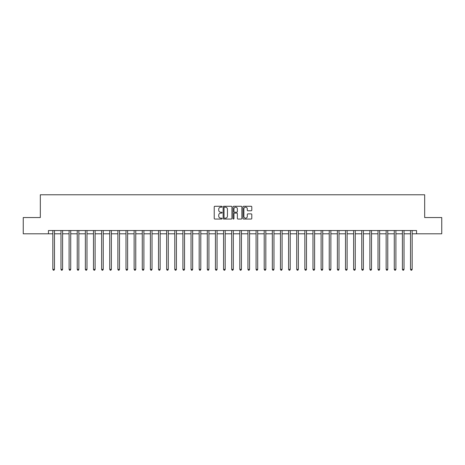 <?xml version="1.0" encoding="UTF-8"?>
<svg xmlns="http://www.w3.org/2000/svg" width="465" height="465" viewBox="0 0 465 465"><rect width="100%" height="100%" fill="white"/><g stroke="black" fill="none" stroke-linecap="round" stroke-linejoin="round"><path stroke-width="0.7" d="M222.096 206.727A0.448 0.448 0 0 0 221.648 206.28L214.865 206.28A0.639 0.639 0 0 0 214.226 206.919L214.226 218.411A0.639 0.639 0 0 0 214.865 219.05L221.648 219.05A0.448 0.448 0 0 0 222.096 218.602A0.448 0.448 0 0 0 221.648 218.155L220.77 218.155A2.04 2.04 0 0 1 218.73 216.109L218.73 215.156A2.04 2.04 0 0 1 220.77 213.109L221.648 213.109A0.448 0.448 0 0 0 222.096 212.662A0.448 0.448 0 0 0 221.648 212.22L220.77 212.22A2.04 2.04 0 0 1 218.73 210.174L218.73 209.215A2.04 2.04 0 0 1 220.77 207.175L221.648 207.175A0.448 0.448 0 0 0 222.096 206.727M251.158 210.779A0.639 0.639 0 0 0 251.792 210.145L251.792 206.919A0.639 0.639 0 0 0 251.158 206.28L243.625 206.28A0.639 0.639 0 0 0 242.986 206.919L242.986 218.411A0.639 0.639 0 0 0 243.625 219.05L251.158 219.05A0.639 0.639 0 0 0 251.792 218.411L251.792 214.516A0.639 0.639 0 0 0 251.158 213.877L247.932 213.877A0.639 0.639 0 0 0 247.293 214.516L247.293 216.446A1.709 1.709 0 0 1 245.584 218.155A1.709 1.709 0 0 1 243.881 216.446L243.881 208.884A1.709 1.709 0 0 1 245.584 207.175A1.709 1.709 0 0 1 247.293 208.884L247.293 210.145A0.639 0.639 0 0 0 247.932 210.779L251.158 210.779M48.453 233.802L23.25 233.802L23.25 217.544L40.321 217.544L40.321 194.777L424.679 194.777L424.679 217.544L441.75 217.544L441.75 233.802L416.547 233.802L416.547 230.547L48.453 230.547L48.453 233.802L52.841 233.802M231.942 206.919A0.639 0.639 0 0 0 231.303 206.28L223.77 206.28A0.639 0.639 0 0 0 223.13 206.919L223.13 218.411A0.639 0.639 0 0 0 223.77 219.05L231.303 219.05A0.639 0.639 0 0 0 231.942 218.411L231.942 206.919M233.697 206.28L241.23 206.28A0.639 0.639 0 0 1 241.87 206.919L241.87 218.411A0.639 0.639 0 0 1 241.23 219.05L238.004 219.05A0.639 0.639 0 0 1 237.365 218.411L237.365 213.749A0.639 0.639 0 0 0 236.732 213.109L234.593 213.109A0.639 0.639 0 0 0 233.953 213.749L233.953 218.602A0.448 0.448 0 0 1 233.506 219.05A0.448 0.448 0 0 1 233.058 218.602L233.058 206.919A0.639 0.639 0 0 1 233.697 206.28M54.469 233.802L60.973 233.802M62.595 233.802L69.099 233.802M70.727 233.802L77.231 233.802M78.852 233.802L85.357 233.802M86.984 233.802L93.488 233.802M95.116 233.802L101.62 233.802M103.242 233.802L109.746 233.802M111.373 233.802L117.878 233.802M119.499 233.802L126.003 233.802M127.631 233.802L134.135 233.802M135.763 233.802L142.267 233.802M143.888 233.802L150.393 233.802M152.02 233.802L158.524 233.802M160.146 233.802L166.65 233.802M168.278 233.802L174.782 233.802M176.409 233.802L182.914 233.802M184.535 233.802L191.039 233.802M192.667 233.802L199.171 233.802M200.793 233.802L207.297 233.802M208.925 233.802L215.429 233.802M217.056 233.802L223.56 233.802M225.182 233.802L231.686 233.802M233.314 233.802L239.818 233.802M241.44 233.802L247.944 233.802M249.571 233.802L256.076 233.802M257.703 233.802L264.207 233.802M265.829 233.802L272.333 233.802M273.961 233.802L280.465 233.802M282.086 233.802L288.591 233.802M290.218 233.802L296.722 233.802M298.35 233.802L304.854 233.802M306.476 233.802L312.98 233.802M314.607 233.802L321.112 233.802M322.733 233.802L329.237 233.802M330.865 233.802L337.369 233.802M338.997 233.802L345.501 233.802M347.123 233.802L353.627 233.802M355.254 233.802L361.758 233.802M363.38 233.802L369.884 233.802M371.512 233.802L378.016 233.802M379.643 233.802L386.148 233.802M387.769 233.802L394.274 233.802M395.901 233.802L402.405 233.802M404.027 233.802L410.531 233.802M412.159 233.802L416.547 233.802M224.473 207.175A0.448 0.448 0 0 0 224.025 207.623L224.025 217.707A0.448 0.448 0 0 0 224.473 218.155L225.397 218.155A2.04 2.04 0 0 0 227.443 216.109L227.443 209.215A2.04 2.04 0 0 0 225.397 207.175L224.473 207.175M237.365 208.913A1.709 1.709 0 0 0 235.662 207.204A1.709 1.709 0 0 0 233.953 208.913L233.953 211.581A0.639 0.639 0 0 0 234.593 212.22L236.732 212.22A0.639 0.639 0 0 0 237.365 211.581L237.365 208.913M54.545 230.547L54.515 230.634A0.651 0.651 0 0 0 54.469 230.873L54.469 269.375L52.841 269.375L52.841 230.873A0.651 0.651 0 0 0 52.795 230.634L52.76 230.547M54.469 269.375L53.981 270.223L53.33 270.223L52.841 269.375M62.676 230.547L62.641 230.634A0.651 0.651 0 0 0 62.595 230.873L62.595 269.375L60.973 269.375L60.973 230.873A0.651 0.651 0 0 0 60.921 230.634L60.892 230.547M62.595 269.375L62.107 270.223L61.456 270.223L60.973 269.375M70.808 230.547L70.773 230.634A0.651 0.651 0 0 0 70.727 230.873L70.727 269.375L69.099 269.375L69.099 230.873A0.651 0.651 0 0 0 69.053 230.634L69.018 230.547M70.727 269.375L70.238 270.223L69.587 270.223L69.099 269.375M78.934 230.547L78.905 230.634A0.651 0.651 0 0 0 78.852 230.873L78.852 269.375L77.231 269.375L77.231 230.873A0.651 0.651 0 0 0 77.184 230.634L77.149 230.547M78.852 269.375L78.37 270.223L77.719 270.223L77.231 269.375M87.065 230.547L87.031 230.634A0.651 0.651 0 0 0 86.984 230.873L86.984 269.375L85.357 269.375L85.357 230.873A0.651 0.651 0 0 0 85.31 230.634L85.281 230.547M86.984 269.375L86.496 270.223L85.845 270.223L85.357 269.375M95.191 230.547L95.162 230.634A0.651 0.651 0 0 0 95.116 230.873L95.116 269.375L93.488 269.375L93.488 230.873A0.651 0.651 0 0 0 93.442 230.634L93.407 230.547M95.116 269.375L94.628 270.223L93.977 270.223L93.488 269.375M103.323 230.547L103.288 230.634A0.651 0.651 0 0 0 103.242 230.873L103.242 269.375L101.62 269.375L101.62 230.873A0.651 0.651 0 0 0 101.568 230.634L101.539 230.547M103.242 269.375L102.753 270.223L102.102 270.223L101.62 269.375M111.455 230.547L111.42 230.634A0.651 0.651 0 0 0 111.373 230.873L111.373 269.375L109.746 269.375L109.746 230.873A0.651 0.651 0 0 0 109.699 230.634L109.664 230.547M111.373 269.375L110.885 270.223L110.234 270.223L109.746 269.375M119.581 230.547L119.552 230.634A0.651 0.651 0 0 0 119.499 230.873L119.499 269.375L117.878 269.375L117.878 230.873A0.651 0.651 0 0 0 117.831 230.634L117.796 230.547M119.499 269.375L119.017 270.223L118.366 270.223L117.878 269.375M127.712 230.547L127.677 230.634A0.651 0.651 0 0 0 127.631 230.873L127.631 269.375L126.003 269.375L126.003 230.873A0.651 0.651 0 0 0 125.957 230.634L125.928 230.547M127.631 269.375L127.143 270.223L126.492 270.223L126.003 269.375M135.838 230.547L135.809 230.634A0.651 0.651 0 0 0 135.763 230.873L135.763 269.375L134.135 269.375L134.135 230.873A0.651 0.651 0 0 0 134.089 230.634L134.054 230.547M135.763 269.375L135.274 270.223L134.623 270.223L134.135 269.375M143.97 230.547L143.935 230.634A0.651 0.651 0 0 0 143.888 230.873L143.888 269.375L142.267 269.375L142.267 230.873A0.651 0.651 0 0 0 142.214 230.634L142.185 230.547M143.888 269.375L143.4 270.223L142.749 270.223L142.267 269.375M152.102 230.547L152.067 230.634A0.651 0.651 0 0 0 152.02 230.873L152.02 269.375L150.393 269.375L150.393 230.873A0.651 0.651 0 0 0 150.346 230.634L150.311 230.547M152.02 269.375L151.532 270.223L150.881 270.223L150.393 269.375M160.227 230.547L160.198 230.634A0.651 0.651 0 0 0 160.146 230.873L160.146 269.375L158.524 269.375L158.524 230.873A0.651 0.651 0 0 0 158.478 230.634L158.443 230.547M160.146 269.375L159.664 270.223L159.013 270.223L158.524 269.375M168.359 230.547L168.324 230.634A0.651 0.651 0 0 0 168.278 230.873L168.278 269.375L166.65 269.375L166.65 230.873A0.651 0.651 0 0 0 166.604 230.634L166.575 230.547M168.278 269.375L167.789 270.223L167.138 270.223L166.65 269.375M176.485 230.547L176.456 230.634A0.651 0.651 0 0 0 176.409 230.873L176.409 269.375L174.782 269.375L174.782 230.873A0.651 0.651 0 0 0 174.735 230.634L174.701 230.547M176.409 269.375L175.921 270.223L175.27 270.223L174.782 269.375M184.617 230.547L184.582 230.634A0.651 0.651 0 0 0 184.535 230.873L184.535 269.375L182.914 269.375L182.914 230.873A0.651 0.651 0 0 0 182.861 230.634L182.832 230.547M184.535 269.375L184.047 270.223L183.396 270.223L182.914 269.375M192.748 230.547L192.713 230.634A0.651 0.651 0 0 0 192.667 230.873L192.667 269.375L191.039 269.375L191.039 230.873A0.651 0.651 0 0 0 190.993 230.634L190.958 230.547M192.667 269.375L192.179 270.223L191.528 270.223L191.039 269.375M200.874 230.547L200.845 230.634A0.651 0.651 0 0 0 200.793 230.873L200.793 269.375L199.171 269.375L199.171 230.873A0.651 0.651 0 0 0 199.125 230.634L199.09 230.547M200.793 269.375L200.31 270.223L199.659 270.223L199.171 269.375M209.006 230.547L208.971 230.634A0.651 0.651 0 0 0 208.925 230.873L208.925 269.375L207.297 269.375L207.297 230.873A0.651 0.651 0 0 0 207.251 230.634L207.221 230.547M208.925 269.375L208.436 270.223L207.785 270.223L207.297 269.375M217.132 230.547L217.103 230.634A0.651 0.651 0 0 0 217.056 230.873L217.056 269.375L215.429 269.375L215.429 230.873A0.651 0.651 0 0 0 215.382 230.634L215.347 230.547M217.056 269.375L216.568 270.223L215.917 270.223L215.429 269.375M225.263 230.547L225.229 230.634A0.651 0.651 0 0 0 225.182 230.873L225.182 269.375L223.56 269.375L223.56 230.873A0.651 0.651 0 0 0 223.508 230.634L223.479 230.547M225.182 269.375L224.694 270.223L224.043 270.223L223.56 269.375M233.395 230.547L233.36 230.634A0.651 0.651 0 0 0 233.314 230.873L233.314 269.375L231.686 269.375L231.686 230.873A0.651 0.651 0 0 0 231.64 230.634L231.605 230.547M233.314 269.375L232.826 270.223L232.175 270.223L231.686 269.375M241.521 230.547L241.492 230.634A0.651 0.651 0 0 0 241.44 230.873L241.44 269.375L239.818 269.375L239.818 230.873A0.651 0.651 0 0 0 239.771 230.634L239.737 230.547M241.44 269.375L240.957 270.223L240.306 270.223L239.818 269.375M249.653 230.547L249.618 230.634A0.651 0.651 0 0 0 249.571 230.873L249.571 269.375L247.944 269.375L247.944 230.873A0.651 0.651 0 0 0 247.897 230.634L247.868 230.547M249.571 269.375L249.083 270.223L248.432 270.223L247.944 269.375M257.779 230.547L257.75 230.634A0.651 0.651 0 0 0 257.703 230.873L257.703 269.375L256.076 269.375L256.076 230.873A0.651 0.651 0 0 0 256.029 230.634L255.994 230.547M257.703 269.375L257.215 270.223L256.564 270.223L256.076 269.375M265.91 230.547L265.875 230.634A0.651 0.651 0 0 0 265.829 230.873L265.829 269.375L264.207 269.375L264.207 230.873A0.651 0.651 0 0 0 264.155 230.634L264.126 230.547M265.829 269.375L265.341 270.223L264.69 270.223L264.207 269.375M274.042 230.547L274.007 230.634A0.651 0.651 0 0 0 273.961 230.873L273.961 269.375L272.333 269.375L272.333 230.873A0.651 0.651 0 0 0 272.287 230.634L272.252 230.547M273.961 269.375L273.472 270.223L272.821 270.223L272.333 269.375M282.168 230.547L282.139 230.634A0.651 0.651 0 0 0 282.086 230.873L282.086 269.375L280.465 269.375L280.465 230.873A0.651 0.651 0 0 0 280.418 230.634L280.383 230.547M282.086 269.375L281.604 270.223L280.953 270.223L280.465 269.375M290.3 230.547L290.265 230.634A0.651 0.651 0 0 0 290.218 230.873L290.218 269.375L288.591 269.375L288.591 230.873A0.651 0.651 0 0 0 288.544 230.634L288.515 230.547M290.218 269.375L289.73 270.223L289.079 270.223L288.591 269.375M298.425 230.547L298.396 230.634A0.651 0.651 0 0 0 298.35 230.873L298.35 269.375L296.722 269.375L296.722 230.873A0.651 0.651 0 0 0 296.676 230.634L296.641 230.547M298.35 269.375L297.862 270.223L297.211 270.223L296.722 269.375M306.557 230.547L306.522 230.634A0.651 0.651 0 0 0 306.476 230.873L306.476 269.375L304.854 269.375L304.854 230.873A0.651 0.651 0 0 0 304.802 230.634L304.773 230.547M306.476 269.375L305.987 270.223L305.336 270.223L304.854 269.375M314.689 230.547L314.654 230.634A0.651 0.651 0 0 0 314.607 230.873L314.607 269.375L312.98 269.375L312.98 230.873A0.651 0.651 0 0 0 312.933 230.634L312.899 230.547M314.607 269.375L314.119 270.223L313.468 270.223L312.98 269.375M322.815 230.547L322.786 230.634A0.651 0.651 0 0 0 322.733 230.873L322.733 269.375L321.112 269.375L321.112 230.873A0.651 0.651 0 0 0 321.065 230.634L321.03 230.547M322.733 269.375L322.251 270.223L321.6 270.223L321.112 269.375M330.946 230.547L330.911 230.634A0.651 0.651 0 0 0 330.865 230.873L330.865 269.375L329.237 269.375L329.237 230.873A0.651 0.651 0 0 0 329.191 230.634L329.162 230.547M330.865 269.375L330.377 270.223L329.726 270.223L329.237 269.375M339.072 230.547L339.043 230.634A0.651 0.651 0 0 0 338.997 230.873L338.997 269.375L337.369 269.375L337.369 230.873A0.651 0.651 0 0 0 337.323 230.634L337.288 230.547M338.997 269.375L338.508 270.223L337.857 270.223L337.369 269.375M347.204 230.547L347.169 230.634A0.651 0.651 0 0 0 347.123 230.873L347.123 269.375L345.501 269.375L345.501 230.873A0.651 0.651 0 0 0 345.449 230.634L345.419 230.547M347.123 269.375L346.634 270.223L345.983 270.223L345.501 269.375M355.336 230.547L355.301 230.634A0.651 0.651 0 0 0 355.254 230.873L355.254 269.375L353.627 269.375L353.627 230.873A0.651 0.651 0 0 0 353.58 230.634L353.545 230.547M355.254 269.375L354.766 270.223L354.115 270.223L353.627 269.375M363.461 230.547L363.432 230.634A0.651 0.651 0 0 0 363.38 230.873L363.38 269.375L361.758 269.375L361.758 230.873A0.651 0.651 0 0 0 361.712 230.634L361.677 230.547M363.38 269.375L362.898 270.223L362.247 270.223L361.758 269.375M371.593 230.547L371.558 230.634A0.651 0.651 0 0 0 371.512 230.873L371.512 269.375L369.884 269.375L369.884 230.873A0.651 0.651 0 0 0 369.838 230.634L369.809 230.547M371.512 269.375L371.024 270.223L370.373 270.223L369.884 269.375M379.719 230.547L379.69 230.634A0.651 0.651 0 0 0 379.643 230.873L379.643 269.375L378.016 269.375L378.016 230.873A0.651 0.651 0 0 0 377.969 230.634L377.935 230.547M379.643 269.375L379.155 270.223L378.504 270.223L378.016 269.375M387.851 230.547L387.816 230.634A0.651 0.651 0 0 0 387.769 230.873L387.769 269.375L386.148 269.375L386.148 230.873A0.651 0.651 0 0 0 386.095 230.634L386.066 230.547M387.769 269.375L387.281 270.223L386.63 270.223L386.148 269.375M395.982 230.547L395.948 230.634A0.651 0.651 0 0 0 395.901 230.873L395.901 269.375L394.274 269.375L394.274 230.873A0.651 0.651 0 0 0 394.227 230.634L394.192 230.547M395.901 269.375L395.413 270.223L394.762 270.223L394.274 269.375M404.108 230.547L404.079 230.634A0.651 0.651 0 0 0 404.027 230.873L404.027 269.375L402.405 269.375L402.405 230.873A0.651 0.651 0 0 0 402.359 230.634L402.324 230.547M404.027 269.375L403.544 270.223L402.893 270.223L402.405 269.375M412.24 230.547L412.205 230.634A0.651 0.651 0 0 0 412.159 230.873L412.159 269.375L410.531 269.375L410.531 230.873A0.651 0.651 0 0 0 410.485 230.634L410.456 230.547M412.159 269.375L411.67 270.223L411.019 270.223L410.531 269.375"/></g></svg>
